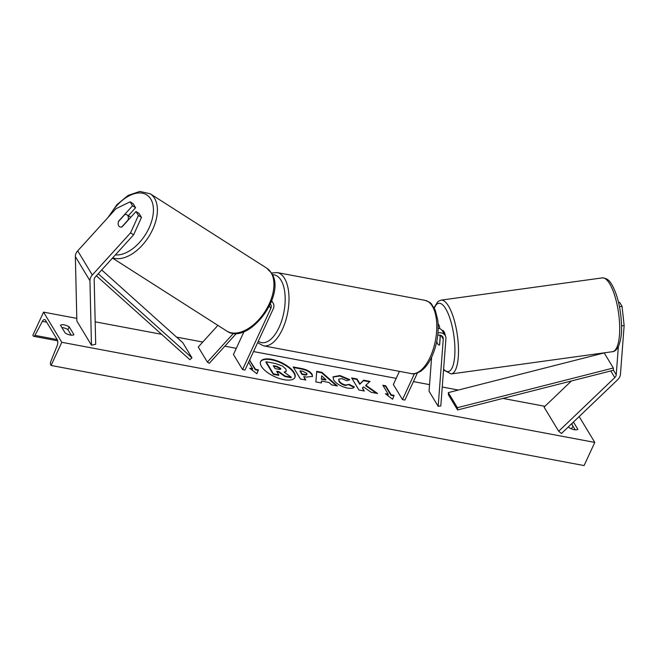 <?xml version="1.0" encoding="UTF-8"?>
<svg xmlns="http://www.w3.org/2000/svg" width="657" height="657" viewBox="0 0 657 657"><rect width="100%" height="100%" fill="white"/><g stroke="black" fill="none" stroke-linecap="round" stroke-linejoin="round"><path stroke-width="0.99" d="M244.018 331.613L233.449 354.484L242.573 369.571L244.995 370.022L273.246 308.88A8.401 6.529 148.8 0 0 273.164 303.173A8.401 6.529 148.8 0 0 271.464 301.448M242.573 369.571L270.824 308.429A5.601 4.353 148.8 0 0 270.766 304.618A5.601 4.353 148.8 0 0 270.372 304.084M236.487 333.354L209.287 363.321L207.374 362.097L198.258 347.011L217.886 325.387M233.514 333.304L207.374 362.097M132.542 205.789L130.135 201.814L133.19 203.76L135.597 207.735L132.542 205.789L118.556 221.195A7.005 4.114 -57.4 0 0 118.687 225.827A7.005 4.114 -57.4 0 0 119.5 226.681A7.005 4.114 -57.4 0 0 122.021 226.928L136.007 211.521L138.413 215.496L141.469 217.451L139.062 213.468L136.007 211.521M141.469 217.451L133.626 234.795L130.562 232.849L92.3 274.996A8.96 6.964 148.8 0 0 90.666 277.443A8.96 6.964 148.8 0 0 89.943 280.711L91.463 345.196L76.869 321.059L75.35 256.575A8.96 6.964 148.8 0 1 76.072 253.306A8.96 6.964 148.8 0 1 77.707 250.859L115.969 208.712L130.135 201.814M133.626 234.795L95.364 276.95A4.484 3.482 148.8 0 0 94.542 278.174A4.484 3.482 148.8 0 0 94.181 279.808L95.7 344.293L91.463 345.196M135.597 207.735L128.353 215.718M130.562 232.849L138.413 215.496M621.555 325.913L624.15 325.56L620.454 374.203A8.96 6.964 -31.2 0 1 619.756 376.822A8.96 6.964 -31.2 0 1 617.58 379.82L561.464 433.48L558.68 431.255L544.086 407.118L571.426 380.97M600.276 353.384A4.484 3.482 -31.2 0 1 600.194 353.458L599.529 354.098M618.36 346.691L616.233 374.786A4.484 3.482 -31.2 0 1 615.88 376.1A4.484 3.482 -31.2 0 1 614.788 377.594L558.68 431.255M624.15 325.56L622.056 306.343L619.65 302.368L618.582 302.516M622.056 306.343L619.485 306.696M437.767 343.964A7.005 2.135 82.1 0 1 436.749 341.484A7.005 2.135 82.1 0 0 437.767 343.964A7.005 2.135 82.1 0 0 439.172 345.065A7.005 2.135 82.1 0 1 437.767 343.964M437.964 332.927A8.401 6.529 -31.2 0 1 445.175 335.481A8.401 6.529 -31.2 0 1 445.914 338.733L440.814 405.944L438.17 406.313L429.054 391.227L431.633 357.178M438.194 328.172A8.401 6.529 -31.2 0 1 442.35 330.808L445.175 335.481M437.726 335.284A5.601 4.353 -31.2 0 1 442.785 336.926A5.601 4.353 -31.2 0 1 443.27 339.102L438.17 406.313M417.409 372.962L404.893 400.064L402.47 399.604L393.346 384.517L399.431 371.361M438.112 324.09A8.401 6.529 148.8 0 1 438.884 325.075A8.401 6.529 148.8 0 1 439.623 328.328L439.607 328.557M440.379 335.251L439.656 344.785A7.005 2.135 82.1 0 1 439.172 345.065L439.172 345.065A7.005 2.135 82.1 0 0 439.549 344.892L440.165 336.803A7.005 2.135 82.1 0 0 439.788 335.144M402.47 399.604L414.444 373.685M128.09 219.988L121.726 227.002A7.005 4.114 122.6 0 1 119.5 226.681A7.005 4.114 122.6 0 1 118.687 225.827A7.005 4.114 122.6 0 1 118.441 221.565L124.805 214.56A7.005 4.114 122.6 0 1 127.039 214.872A7.005 4.114 122.6 0 1 127.852 215.726A7.005 4.114 122.6 0 1 128.09 219.988L128.238 220.079M271.637 359.322A18.897 7.802 24.8 0 0 260.632 361.572A18.897 7.802 24.8 0 0 266.545 371.796A18.897 7.802 24.8 0 0 283.939 379.672A18.897 7.802 24.8 0 0 294.944 377.422A18.897 7.802 24.8 0 0 289.031 367.197A18.897 7.802 24.8 0 0 271.637 359.322M294.821 377.652A18.897 7.802 24.8 0 0 271.423 359.79A18.897 7.802 24.8 0 0 260.533 361.81M573.446 422.032L577.864 429.341A7.005 2.891 -155.2 0 1 574.202 429.678A7.005 2.891 -155.2 0 1 569.143 427.707L568.543 426.713M70.274 335.021A7.005 2.891 24.8 0 0 73.937 334.684L69.199 326.841A7.005 2.891 24.8 0 0 60.477 325.207L65.215 333.05A7.005 2.891 24.8 0 0 70.274 335.021M354.304 386.932C353.704 388.32 351.388 388.689 347.372 388.049C341.098 386.62 336.515 383.918 333.6 379.927L333.042 376.847L340.006 375.541L349.746 379.598L346.888 380.789L341.796 378.58L338.782 379.22L339.119 380.937C340.498 382.949 342.691 384.312 345.689 385.027L349.179 384.386L354.304 386.932M312.091 374.268L312.535 376.371L306.408 377.085L303.748 376.584L305.834 380.033L300.463 379.023L293.17 366.951L301.473 368.511C306.655 369.554 310.194 371.476 312.091 374.268L312.404 376.592M365.85 385.207L370.047 381.397L363.682 380.198L359.97 383.844L357.006 378.949L351.635 377.939L358.927 390.003L364.307 391.014L362.418 387.893L363.559 386.899L371.139 392.295L377.594 393.51L365.85 385.207L365.637 385.667L376.412 393.288M61.791 342.297L43.551 312.132L32.85 335.292L33.236 335.924A2.521 1.199 -79.4 0 0 33.729 336.318A2.521 1.199 -79.4 0 0 34.928 335.382L42.352 321.363A4.763 2.258 100.6 0 1 44.61 319.598A4.763 2.258 100.6 0 1 45.555 320.337L57.225 339.653A4.763 2.258 100.6 0 1 57.118 345.779L50.77 361.58A2.521 1.199 -79.4 0 0 50.712 364.824L51.09 365.464L61.791 342.297L594.79 442.416L579.154 416.563M544.932 406.305L502.917 398.413M458.356 390.044L442.251 387.022M429.547 384.632L413.417 381.602M396.187 378.366L253.52 351.569M236.29 348.333L224.842 346.182M202.775 342.034L176.544 337.115M161.597 334.306L95.175 321.823M76.812 318.374L43.551 312.132M250.58 368.906L252.403 369.25L252.617 368.782L249.709 368.24L256.912 373.759L258.431 369.875L255.524 369.333L249.537 360.184M252.617 368.782L248.617 362.171M394.101 395.358L392.582 399.242L385.38 393.724L388.287 394.266L382.817 385.216L385.725 385.766L391.194 394.816L394.101 395.358L392.558 399.226M328.976 382.481L321.462 381.068L321.396 382.957L315.853 381.914L316.748 371.377L321.889 372.338L337.394 385.963L331.67 384.887L328.976 382.481M71.26 335.16L67.917 329.625A7.005 2.891 24.8 0 0 61.873 327.514M571.376 424.011A7.005 2.891 -155.2 0 1 571.836 424.274L575.187 429.818M594.79 442.416L584.089 465.575L51.09 365.464M571.442 428.849L572.92 426.064M67.917 329.625L69.199 326.841M571.836 424.274L572.419 423.009M285.877 369.135L286.288 371.123L284.144 372.133L291.33 377.217L285.113 376.05L278.987 371.648L276.63 371.213L278.847 374.868L273.46 373.858L266.151 361.769L275.332 363.493L282.453 365.99L285.877 369.135M278.847 374.868L278.634 375.336L273.246 374.326L265.937 362.229L266.151 361.769M273.246 374.326L273.46 373.858M285.113 376.05L284.9 376.51L278.773 372.117L276.975 371.78M278.773 372.117L278.987 371.648M284.9 376.51L291.117 377.676L291.33 377.217M286.288 371.123L284.653 372.486M249.323 360.644L250.054 360.282M256.887 373.743L258.217 370.343L255.31 369.792L249.841 360.742M255.31 369.792L255.524 369.333M258.217 370.343L258.431 369.875M386.25 394.389L388.073 394.734L388.287 394.266M391.194 394.816L390.981 395.276L385.511 386.226L383.162 385.782M385.511 386.226L385.725 385.766M390.981 395.276L393.888 395.826M363.748 390.907L362.418 387.893M369.587 381.816L363.469 380.666L359.749 384.304L356.792 379.409L351.98 378.506M356.792 379.409L357.006 378.949M359.749 384.304L359.97 383.844M363.469 380.666L363.682 380.198M306.819 373.414L302.754 371.246L300.241 370.77L302.163 373.964L304.717 374.441C306.663 374.761 307.369 374.433 306.835 373.447L306.819 373.414M302.163 373.964L301.949 374.424L300.027 371.238L300.241 370.77M301.949 374.424L304.503 374.901C306.449 375.229 307.156 374.901 306.622 373.915M306.77 374.646L306.835 373.447M305.275 379.927L303.748 376.584M293.507 367.526L301.259 368.979C306.441 370.022 309.981 371.936 311.878 374.736M332.951 377.085L339.792 376.001L349.532 380.066M338.782 379.22L338.905 381.397C340.285 383.409 342.478 384.78 345.475 385.487L349.179 384.386M348.966 384.846L353.967 387.334M321.552 378.793L325.872 379.606L321.659 375.788L321.339 379.253L325.658 380.066L325.872 379.606M321.339 379.253L321.659 375.788M321.199 382.916L321.462 381.068M316.707 371.87L321.675 372.806L321.889 372.338M321.675 372.806L336.45 385.782M280.564 369.226L280.588 368.322L276.811 366.343L273.287 365.678L275.045 368.585L278.593 369.25C280.449 369.562 281.122 369.267 280.613 368.355L280.744 369.029M280.399 368.823L276.597 366.803L273.632 366.245M442.161 330.512L442.539 330.463A7.005 2.135 82.1 0 1 443.943 331.571A7.005 2.135 82.1 0 1 445.421 335.932M445.824 339.973A7.005 2.135 82.1 0 1 445.651 342.231M96.398 275.809L189.873 359.675L191.951 357.835L182.827 342.749L101.704 269.961M98.246 273.764L191.951 357.835M616.233 374.786L613.49 370.261L457.584 409.96L448.46 394.873L448.288 392.615L457.403 407.693L457.584 409.96M613.49 370.261L613.318 368.002L604.194 352.916L448.288 392.615M613.318 368.002L457.403 407.693M270.824 308.429L269.419 306.113M89.943 280.711L75.35 256.575M92.3 274.996L77.707 250.859M614.788 377.594L610.772 370.95M600.449 353.868L600.194 353.458M443.27 339.102L441.085 335.489M258.3 341.221A34.451 16.368 -79.4 0 0 279.118 327.301A34.451 16.368 -79.4 0 0 284.777 292.234A34.451 16.368 -79.4 0 0 272.458 274.757M271.497 273.025L277.197 272.581A37.252 17.698 100.6 0 1 282.453 329.264A37.252 17.698 100.6 0 1 263.441 345.812L411.225 373.57A37.252 17.698 -79.4 0 0 430.236 357.022A37.252 17.698 -79.4 0 0 424.98 300.339C428.988 301.826 431.181 303.107 431.567 304.191L435.213 310.088L437.743 319.91C439.09 332.417 437.127 344.679 431.863 356.685C428.676 363.592 424.808 368.544 420.266 371.534C416.119 373.702 413.113 374.383 411.225 373.57M115.377 254.891A34.451 20.244 -57.4 0 0 145.378 234.713A34.451 20.244 -57.4 0 0 150.798 199.096A34.451 20.244 -57.4 0 0 109.514 215.825M107.994 217.5L116.905 204.68L128.107 195.425L139.826 191.425L150.198 193.766A37.252 21.886 122.6 0 1 154.543 198.291A37.252 21.886 122.6 0 1 147.037 239.271A37.252 21.886 122.6 0 1 112.7 257.848M266.742 268.171L271.653 273.271C286.657 295.059 248.141 346.247 226.649 330.972A37.252 21.886 -57.4 0 0 262.135 315.656A37.252 21.886 -57.4 0 0 271.086 272.696A37.252 21.886 -57.4 0 0 266.742 268.171L150.198 193.766M46.655 322.168L42.352 321.363M57.175 339.562L34.928 335.382M304.503 374.901L304.717 374.441M311.903 374.769L312.116 374.301M301.259 368.979L301.473 368.511M339.792 376.001L340.006 375.541M338.881 381.364L339.094 380.904M338.905 381.397L339.119 380.937M345.475 385.487L345.689 385.027M280.375 368.782L280.588 368.322M276.597 366.803L276.811 366.343M612.431 351.709C614.706 351.577 616.767 349.729 618.615 346.165C620.914 340.022 621.892 333.115 621.547 325.453C620.865 308.798 617.662 295.207 611.913 284.67C611.01 283.561 608.883 278.125 602.247 277.895A37.252 11.366 82.1 0 1 609.696 283.791A37.252 11.366 82.1 0 1 619.617 324.517A37.252 11.366 82.1 0 1 612.431 351.709L451.228 373.94A37.252 11.366 -97.9 0 0 458.414 346.748A37.252 11.366 -97.9 0 0 448.493 306.022A37.252 11.366 -97.9 0 0 441.052 300.134L437.94 301.489L434.063 307.706M434.343 308.223A34.451 10.512 82.1 0 1 445.676 308.716A34.451 10.512 82.1 0 1 454.882 352.99A34.451 10.512 82.1 0 1 443.606 369.209M273.164 303.173L271.719 300.775M438.884 325.075L438.096 323.77M277.197 272.581L424.98 300.339M257.601 342.732L263.441 345.812M112.478 258.086L226.649 330.972M127.039 214.872L130.784 217.27M57.66 340.811L33.729 336.318M602.247 277.895L441.052 300.134M443.541 369.998L451.228 373.94"/></g></svg>
